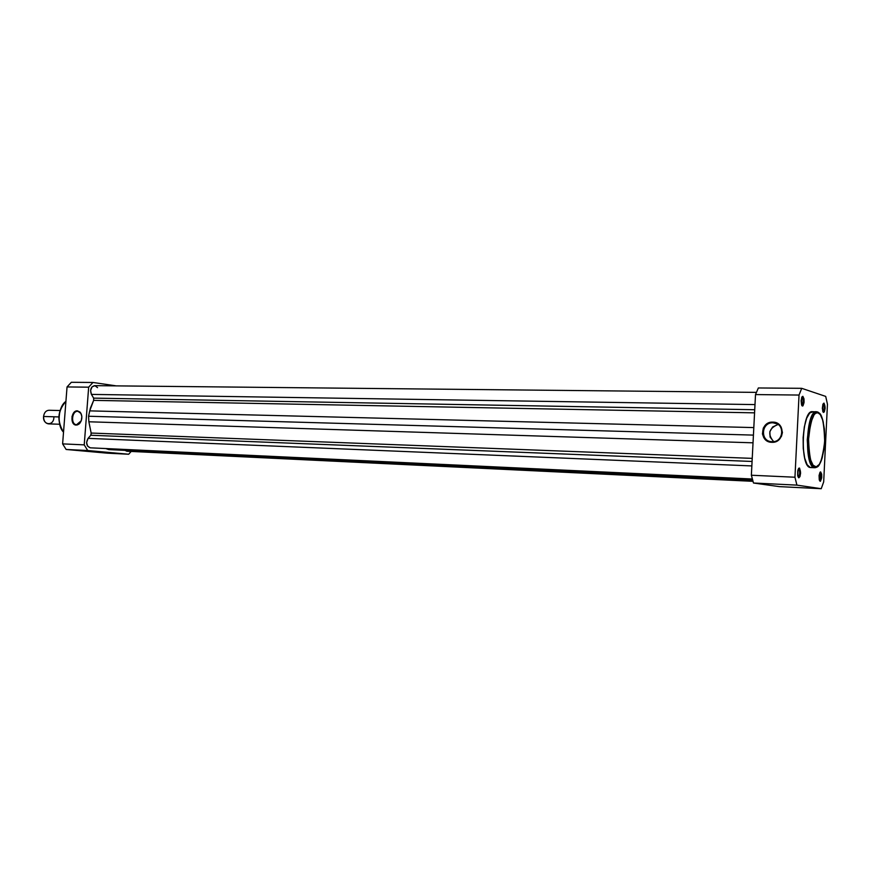 <?xml version="1.0" encoding="UTF-8"?>
<svg xmlns="http://www.w3.org/2000/svg" width="871" height="871" viewBox="0 0 871 871"><rect width="100%" height="100%" fill="white"/><g stroke="black" fill="none" stroke-linecap="round" stroke-linejoin="round"><path stroke-width="1.31" d="M772.065 441.717C784.172 442.555 785.174 422.598 773.023 422.805L772.849 422.119C785.816 421.902 784.749 443.208 771.826 442.305L772.065 441.717L771.303 441.662C759.762 440.813 761.483 422.065 773.023 422.805L773.971 422.87C785.468 423.807 783.573 442.566 772.065 441.717L771.826 442.305L768.037 441.412L763.736 437.569L762.43 433.9L763.301 428.107L765.62 424.896L770.889 422.261L776.66 422.968L781.004 426.801L782.43 432.473L781.461 436.338L777.509 440.77L771.826 442.305C758.957 442.37 760.024 421.346 772.849 422.119L773.023 422.805L777.074 423.839L773.023 422.805C761.004 422.076 760.002 441.782 772.065 441.717M798.522 468.631L798.642 468.642C800.177 471.668 800.057 474.51 798.261 477.177L798.827 477.831L797.825 476.252L798.076 469.513L799.306 468.032L798.576 468.631M802.191 396.926L802.191 396.926C803.704 400.029 803.595 402.859 801.886 405.429L801.581 397.786L802.855 396.305L801.984 396.849L801.113 400.704L801.581 404.971L802.964 405.853L804.042 402.587L803.998 398.864L802.855 396.305C804.619 400.148 804.456 403.404 802.376 406.049L801.766 405.407C803.585 403.099 803.726 400.279 802.191 396.926M823.335 403.698L823.335 403.698C824.717 406.67 824.619 409.381 823.041 411.852L822.964 411.841C824.619 409.544 824.739 406.833 823.335 403.698L823.977 403.099L823.335 403.698M823.52 412.451L822.714 411.166L822.866 404.351L823.977 403.099L822.932 404.155L822.344 408.27L823.008 411.939L824.325 411.896L825.131 408.205L823.977 403.099C825.599 406.768 825.447 409.893 823.52 412.451L822.986 411.885L823.52 412.451M819.981 472.474L819.981 472.474C821.397 475.381 821.277 478.103 819.633 480.661L820.177 481.293L819.306 479.954L820.079 472.158L819.078 475.435L819.252 479.758L820.449 481.249L821.723 477.744L821.691 474.183L820.634 471.897C822.268 475.326 822.115 478.462 820.177 481.293L819.589 480.65C821.277 478.19 821.407 475.468 819.981 472.474M818.043 412.767C821.876 412.582 824.086 422.228 824.685 441.717C822.224 460.487 819.132 468.859 815.398 466.845L814.842 467.716L810.313 467.509L814.472 467.683C803.922 467.302 806.002 409.969 816.497 411.765L820.319 414.618L822.812 420.345L824.369 428.924L824.772 439.104L823.966 449.371L822.072 458.233L819.35 464.385L816.203 466.867L813.089 465.223L810.498 459.648L808.854 450.949L808.408 440.476L810.651 422.892L814.058 414.836L815.637 413.224L818.043 412.767L816.497 411.765C812.403 410.589 809.322 419.996 807.254 439.975C808.31 459.246 810.716 468.478 814.472 467.683L815.398 466.845C811.489 467.531 809.192 457.841 808.506 437.765C811.119 418.526 814.298 410.187 818.043 412.767M827.45 404.209L823.683 481.881L821.222 488.707L796.921 485.125L794.951 477.221L799.034 395.053L801.723 388.324L825.708 396.403L827.45 404.209L823.683 481.881L821.222 488.707L779.36 486.628L753.491 483.013L779.36 486.628L821.222 488.707L796.921 485.125L794.951 477.221L799.034 395.053L755.505 394.574L751.368 475.239L753.491 483.013L796.921 485.125L753.491 483.013L751.368 475.239L794.951 477.221L751.368 475.239L755.505 394.574L799.034 395.053L801.723 388.324L825.708 396.403L827.45 404.209M798.827 477.831L799.97 476.579L800.58 473.193L799.6 468.173L798.707 468.293L797.749 470.808L797.662 475.446L798.827 477.831L798.217 477.166C800.046 474.619 800.188 471.766 798.642 468.642L799.306 468.032C801.091 471.625 800.928 474.902 798.827 477.831M813.046 411.798L809.714 412.974L806.644 418.254L804.325 426.899L803.127 437.558L803.258 448.543L804.684 458.113L807.167 464.766L810.313 467.509C799.687 467.128 801.777 409.893 812.338 411.689L817.303 411.885M758.358 387.965L755.505 394.574L758.358 387.965L801.723 388.324L758.358 387.965M778.108 424.46C768.777 428.325 767.297 434.041 773.666 441.63L770.095 437.09L769.844 431.689L772.621 426.986L778.108 424.46M752.958 481.325L126.937 451.232L125.032 450.361L126.828 451.222L752.958 481.325L127.057 451.232M752.304 479.006L90.29 447.825L87.612 446.17L86.599 442.588L88.069 438.363L751.847 465.931L88.069 438.363L90.791 435.25L91.15 433.05L88.864 421.782L753.034 442.816L88.864 421.782L88.559 416.24L90.41 408.064L93.654 400.366L93.643 398.123L754.732 409.729L93.643 398.123L93.654 400.366L754.569 412.843L93.654 400.366L89.702 410.872L88.559 416.24L753.426 435.108L88.559 416.24L88.864 421.782L91.27 433.616L90.791 435.25L752.076 461.456L90.791 435.25L88.069 438.363C85.696 442.893 86.392 446.039 90.159 447.814L752.294 479.006L90.421 447.825M97.563 387.649L94.928 385.69L92.043 386.844L90.584 390.448L91.411 394.4L754.994 404.59L91.411 394.4L93.643 398.123L91.411 394.4C89.822 389.729 90.856 386.822 94.536 385.657L756.355 392.375M89.702 410.872L753.818 427.585L89.702 410.872M91.15 433.05L752.239 458.375L91.15 433.05M752.642 480.259L108.766 449.588L105.794 448.554L108.766 449.588L752.642 480.259M77.661 411.319C71.672 410.851 70.595 424.787 76.626 424.678L76.256 425.081C69.822 425.2 70.976 410.339 77.367 410.84L77.878 411.33C80.001 411.7 81.308 413.344 81.809 416.262L80.84 413.387L77.367 410.84L80.056 412.103L81.286 414.117L81.841 416.708L81.243 420.835L79.141 423.97L77.247 424.983L74.394 424.482L72.358 421.782L72.021 416.425L74.492 411.961L77.367 410.84L80.763 413.039C82.495 416.719 82.124 420.203 79.631 423.502L76.452 424.667C70.54 424.46 71.781 410.84 77.661 411.319M131.194 451.428L128.69 454.237L87.721 450.525L84.226 444.863L88.668 387.181L92.947 382.467L116.224 385.875L92.947 382.467L71.335 382.293L67.045 386.942L62.614 443.883L66.131 449.469L107.296 453.17L128.69 454.237L87.721 450.525L66.131 449.469L107.296 453.17L128.69 454.237L131.194 451.428M84.226 444.863L88.668 387.181L67.045 386.942L62.614 443.883L84.226 444.863L62.614 443.883L66.131 449.469L87.721 450.525L84.226 444.863M65.924 401.422C57.66 410.785 56.865 421.031 63.529 432.158C56.669 425.647 58.183 406.213 65.924 401.422M81.264 420.758L76.626 424.678L79.784 423.186L81.264 420.758M88.668 387.181L92.947 382.467L71.335 382.293L67.045 386.942L88.668 387.181M59.957 410.535L48.918 410.263C45.934 410.524 44.149 412.604 43.572 416.48L58.836 416.926L43.572 416.48C43.604 420.835 45.248 423.295 48.515 423.872L59.555 424.253M53.882 417.655C53.479 426.355 42.657 425.211 43.572 416.48M776.224 423.448L773.971 422.87M810.683 467.553L814.842 467.716C817.902 467.553 820.384 464.134 822.311 457.438M823.345 422.479C822.05 416.621 820.134 413.126 817.608 411.983M63.518 432.277C56.648 421.085 57.453 410.764 65.924 401.335"/></g></svg>
